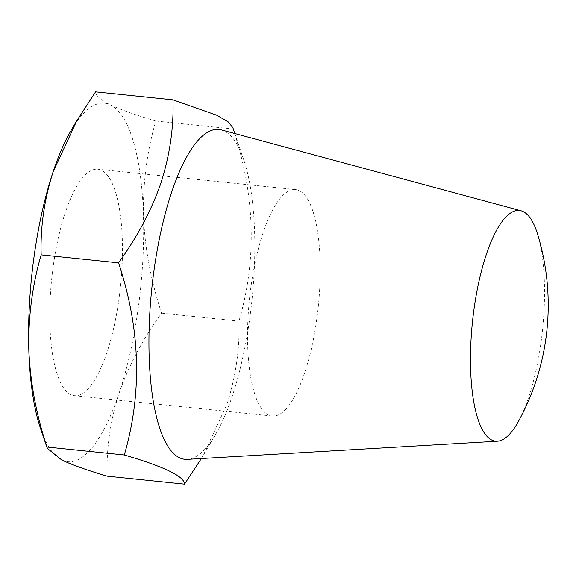 <?xml version="1.0" encoding="UTF-8"?>
<svg xmlns="http://www.w3.org/2000/svg" width="576" height="576" viewBox="0 0 576 576"><rect width="100%" height="100%" fill="white"/><g stroke="black" fill="none" stroke-linecap="round" stroke-linejoin="round"><path stroke-width="0.43" stroke-dasharray="2.88 2.16" d="M115.898 193.298A113.825 34.603 -84.1 0 1 115.207 321.084A113.825 34.603 -84.1 0 1 74.47 395.669A113.825 34.603 -84.1 0 1 56.354 371.599A113.825 34.603 -84.1 0 1 57.046 243.814A113.825 34.603 -84.1 0 1 97.783 169.222A113.825 34.603 -84.1 0 1 115.898 193.298M313.646 213.653A113.825 34.603 -84.1 0 1 312.955 341.446A113.825 34.603 -84.1 0 1 272.218 416.03A113.825 34.603 -84.1 0 1 254.102 391.961A113.825 34.603 -84.1 0 1 254.794 264.168A113.825 34.603 -84.1 0 1 295.531 189.583A113.825 34.603 -84.1 0 1 313.646 213.653M221.306 129.888A165.802 50.407 -84.1 0 1 243.742 159.775A165.802 50.407 -84.1 0 1 232.236 396.166A165.802 50.407 -84.1 0 1 215.446 434.657A165.802 50.407 -84.1 0 1 187.394 459.346M201.355 458.532L203.27 455.321L226.987 404.208C235.879 376.2 239.868 348.516 238.954 321.134C257.069 259.308 255.139 195.257 233.172 128.988L232.862 127.721M537.624 234.324A115.956 35.251 -84.1 0 1 537.833 235.001A115.956 35.251 -84.1 0 1 528.732 397.022A115.956 35.251 -84.1 0 1 518.35 421.546M71.374 129.953A180.216 54.792 -84.1 0 1 110.448 104.875A180.216 54.792 -84.1 0 1 143.453 215.525A180.216 54.792 -84.1 0 1 119.124 393.098A180.216 54.792 -84.1 0 1 61.798 460.022A180.216 54.792 -84.1 0 1 40.615 428.738M95.594 91.865C95.652 95.623 100.606 99.958 110.448 104.875C121.126 109.886 136.246 115.272 155.815 121.025C146.988 151.387 142.862 182.887 143.453 215.525C144.85 248.328 150.898 280.879 161.597 313.171C143.071 338.544 128.909 365.184 119.124 393.098C110.29 420.746 106.301 448.438 107.165 476.165M155.815 121.025L233.172 128.988M161.597 313.171L238.954 321.134M272.218 416.03L74.47 395.669M243.742 159.775L234.842 133.546M215.446 434.657L203.278 455.321M295.531 189.583L97.783 169.222"/><path stroke-width="0.86" d="M497.369 441.209L187.394 459.346A165.802 50.407 -84.1 0 1 149.674 367.913A165.802 50.407 -84.1 0 1 171.518 192.564A165.802 50.407 -84.1 0 1 221.306 129.888L521.093 210.802A115.956 35.251 -84.1 0 1 537.624 234.324A241.87 241.87 0 0 1 518.35 421.546A115.956 35.251 -84.1 0 1 497.369 441.209A115.956 35.251 -84.1 0 1 477.173 416.65A115.956 35.251 -84.1 0 1 486.266 254.628A115.956 35.251 -84.1 0 1 521.093 210.802M234.842 133.546L232.862 127.721L228.168 121.86L216.634 115.186L172.951 99.835C173.866 127.21 169.877 154.901 160.985 182.902C151.387 210.463 137.232 237.103 118.519 262.829C140.479 328.781 142.409 392.832 124.301 454.975C164.362 466.733 184.435 476.453 184.522 484.135L201.355 458.532M184.522 484.135L107.165 476.165C87.559 470.405 72.439 465.019 61.798 460.022L47.246 448.279L46.944 447.012C36.23 414.641 30.182 382.09 28.8 349.366A180.216 54.792 -84.1 0 1 53.122 171.792A180.216 54.792 -84.1 0 1 71.374 129.953L76.838 120.679L95.594 91.865L172.951 99.835M47.254 448.279L40.615 428.738A180.216 54.792 -84.1 0 1 28.8 349.366C28.224 316.656 32.342 285.149 41.162 254.866C40.298 227.131 44.287 199.44 53.122 171.792L76.838 120.679M41.162 254.866L118.519 262.829M46.944 447.012L124.301 454.975"/></g></svg>
